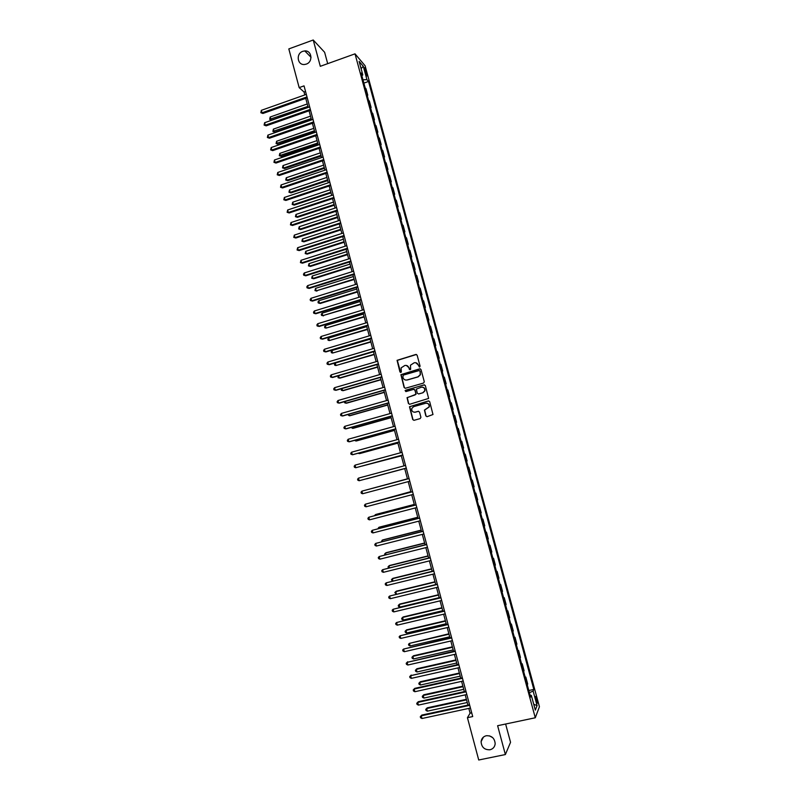 <?xml version="1.0" encoding="UTF-8"?>
<svg xmlns="http://www.w3.org/2000/svg" width="800" height="800" viewBox="0 0 800 800"><rect width="100%" height="100%" fill="white"/><g stroke="black" fill="none" stroke-linecap="round" stroke-linejoin="round"><path stroke-width="1.2" d="M419.57 367.06L420.08 366.14L417.13 355.2L415.84 354.46L397.07 360.33L399.94 371.96L401.31 372.05L401.13 367.87L404.8 365.49C406.81 365.12 408.17 365.91 408.91 367.85L409.29 369.26L410.67 369.33L410.45 365.23L414.17 362.77C416.18 362.4 417.55 363.19 418.29 365.13L419.57 367.06M486.24 735.74C483.23 736.54 481.52 738.52 481.09 741.66C481.52 747.26 484.49 749.96 490 749.77C493.07 748.95 494.8 746.93 495.18 743.71C494.65 738.17 491.67 735.51 486.24 735.74M489.39 735.82L492.72 737.66M302.83 51.31C295.65 53.56 297.32 65.52 304.67 64.47L306.26 64.11C313.25 61.95 311.95 50.29 304.79 50.92L302.83 51.31M536.83 698.94L535.84 696.41C535.3 696.25 535.39 697.69 536.12 700.74L537.12 703.27C537.66 703.43 537.56 701.98 536.83 698.94M425.83 415.91L427.13 416.67L432.99 414.51L429.69 401.69L428.39 400.94L409.49 406.73L412.73 419.56L414.02 420.31L420.18 418.6L420.92 417.28L419.51 412.06L418.22 411.31L415.17 412.16C412.59 412.29 411.47 411.05 411.79 408.44L413.68 406.64L425.67 403.27C428.18 403.12 429.33 404.32 429.1 406.88L424.43 410.08L425.83 415.91L427.01 416.69M327.69 63.66L324.62 52.28L313.23 40L320.3 66.31L355.02 53.84L535.28 717.77L497.62 725.71L505.37 754.55L478.73 760L467.43 717.69L472.71 716.56L304.04 85.87L299.16 87.61L304.05 92.01L304.83 94.93M313.23 40L288.82 48.92L299.16 87.61M423.56 383.06L424.3 381.74L421.01 369.56L419.72 368.82L400.91 374.67L404.12 387.5L405.4 388.25L423.56 383.06M425.34 385.61L428.63 398.42L409.71 404.26L408.42 403.52L407.05 397.65L415.11 394.91L415.84 393.59L414.91 390.14L413.62 389.39L405.97 391.57L405.1 390.58L424.05 384.87L425.34 385.61M364.61 69.8L366.88 76L366.25 71.71L364.57 67.67L364.61 69.8M355.02 53.84L365.1 65.76L539.43 706.75L535.28 717.77M361.88 75.77L362.8 74.93L361.14 73.04L530.61 697.1L531.33 695.38L530.12 695.31M362.8 74.93L359.12 61.41L363.3 66.31L366.93 79.65L362.97 79.79M363.87 83.1L368.52 81.47L366.93 79.65M368.52 81.47L533.83 689.43L533.13 691.08L537.08 705.58L535.33 710.11L531.33 695.38M505.37 754.55L510.55 742.3L505.62 724.03M468.82 708.4L470.1 713.19L467.43 717.69M305.74 98.34L308.17 107.41M309.07 110.8L311.51 119.92M312.41 123.28L314.86 132.45M315.75 135.79L318.22 145M319.1 148.31L321.58 157.57M322.45 160.86L324.94 170.17M325.81 173.42L328.32 182.78M329.18 186.01L331.69 195.42M332.55 198.62L335.08 208.08M335.93 211.26L338.47 220.76M339.31 223.91L341.86 233.46M342.7 236.58L345.26 246.18M346.09 249.28L348.67 258.93M349.49 262L352.08 271.69M352.9 274.74L355.5 284.48M356.31 287.5L358.93 297.3M359.73 300.29L362.36 310.13M363.15 313.09L365.79 322.98M366.58 325.92L369.24 335.86M370.01 338.77L372.68 348.76M373.46 351.64L376.14 361.68M376.9 364.54L379.6 374.63M380.36 377.46L383.07 387.6M383.81 390.4L386.54 400.59M387.28 403.36L390.02 413.6M390.75 416.34L393.5 426.63M394.23 429.35L396.99 439.69M397.71 442.38L400.49 452.77M401.2 455.43L403.99 465.87M404.69 468.51L407.49 478.98M408.2 481.63L411 492.1M411.72 494.78L414.51 505.24M415.24 507.96L418.03 518.4M418.77 521.16L421.56 531.58M422.3 534.38L425.09 544.79M425.84 547.62L428.62 558.02M429.39 560.89L432.17 571.27M432.94 574.18L435.72 584.55M436.5 587.5L439.27 597.85M440.07 600.84L442.83 611.17M443.64 614.2L446.4 624.52M447.22 627.59L449.97 637.89M450.8 641L453.55 651.29M454.4 654.43L457.14 664.7M457.99 667.89L460.73 678.14M461.6 681.37L464.33 691.61M465.21 694.87L467.94 705.1M305.54 91.48L304.05 92.01M471.71 712.84L470.1 713.19M367.21 95.4L367.77 95.2L366.04 88.8L365.16 87.83M370.56 107.71L371.12 107.52L369.38 101.11L368.51 100.18M373.91 120.05L374.47 119.86L372.73 113.44L371.87 112.54M377.26 132.41L377.83 132.21L376.08 125.78L375.23 124.92M380.62 144.78L381.19 144.59L379.44 138.15L378.6 137.33M383.99 157.18L384.56 156.99L382.8 150.54L381.97 149.76M387.36 169.6L387.93 169.41L386.17 162.95L385.35 162.2M390.74 182.04L391.31 181.85L389.55 175.38L388.74 174.67M394.12 194.5L394.69 194.32L392.93 187.83L392.13 187.16M397.51 206.98L398.08 206.8L396.32 200.31L395.53 199.67M400.91 219.49L401.48 219.3L399.71 212.8L398.93 212.2M404.31 232.01L404.88 231.83L403.11 225.31L402.34 224.76M407.72 244.56L408.29 244.38L406.52 237.85L405.75 237.33M411.13 257.12L411.7 256.95L409.93 250.41L409.18 249.93M414.55 269.71L415.12 269.53L413.34 262.99L412.6 262.54M417.97 282.32L418.55 282.15L416.77 275.59L416.03 275.18M421.4 294.95L421.98 294.78L420.19 288.21L419.47 287.84M424.84 307.61L425.41 307.43L423.63 300.85L422.92 300.52M428.28 320.28L428.86 320.11L427.07 313.51L426.36 313.23M431.73 332.97L432.31 332.8L430.51 326.2L429.82 325.95M435.18 345.69L435.76 345.52L433.96 338.91L433.28 338.7M438.64 358.43L439.22 358.26L437.42 351.64L436.75 351.47M442.11 371.19L442.69 371.03L440.88 364.39L440.22 364.26M445.58 383.97L446.16 383.81L444.35 377.16L443.7 377.07M449.05 396.78L449.64 396.61L447.83 389.95L447.19 389.9M452.54 409.6L453.12 409.44L451.31 402.77L450.68 402.76M456.03 422.45L456.61 422.29L454.8 415.61L454.18 415.64M459.52 435.32L460.11 435.16L458.29 428.47L457.68 428.54M463.61 448.06L463.02 448.19L463.61 448.06L461.79 441.35L461.19 441.46M466.53 461.15L467.12 460.97L465.29 454.25L464.7 454.41M468.21 467.34L468.8 467.18L468.22 467.37M470.06 474.13L470.63 473.91L468.8 467.18M471.73 480.28L472.32 480.13L471.75 480.36M473.59 487.13L474.15 486.87L472.32 480.13M475.25 493.25L475.84 493.1L475.29 493.38M477.13 500.15L477.68 499.86L475.84 493.1M478.78 506.25L479.37 506.09L478.83 506.41M480.67 513.2L481.21 512.86L479.37 506.09M482.32 519.26L482.91 519.11L482.37 519.47M484.22 526.27L484.75 525.89L482.91 519.11M485.86 532.3L486.45 532.15L485.92 532.55M487.77 539.36L488.29 538.94L486.45 532.15M489.4 545.36L490 545.21L489.48 545.65M491.33 552.47L491.84 552.01L490 545.21M492.95 558.44L493.55 558.29L493.05 558.78M494.9 565.61L495.4 565.11L493.55 558.29M496.51 571.54L497.11 571.4L496.62 571.92M498.48 578.77L498.96 578.22L497.11 571.4M500.08 584.67L500.67 584.53L500.19 585.09M502.05 591.95L502.53 591.36L500.67 584.53M503.65 597.82L504.25 597.68L503.78 598.29M505.64 605.16L506.11 604.53L504.25 597.68M507.23 610.99L507.82 610.85L507.36 611.5M509.23 618.39L509.69 617.71L507.82 610.85M510.81 624.19L511.41 624.05L510.96 624.74M512.83 631.64L513.27 630.92L511.41 624.05M514.4 637.41L515 637.27L514.56 638.01M516.44 644.91L516.87 644.16L515 637.27M517.99 650.65L518.6 650.52L518.17 651.29M520.05 658.21L520.47 657.41L518.6 650.52M521.6 663.92L522.2 663.78L521.78 664.6M523.67 671.53L524.08 670.69L522.2 663.78M525.21 677.2L525.81 677.07L525.4 677.94M527.29 684.88L527.69 683.99L525.81 677.07M528.82 690.51L533.83 689.43M367.77 95.2L366.9 94.25M371.12 107.52L370.25 106.6M374.47 119.86L373.62 118.98M377.83 132.21L376.98 131.37M381.19 144.59L380.35 143.79M384.56 156.99L383.73 156.23M387.93 169.41L387.11 168.68M391.31 181.85L390.5 181.16M394.69 194.32L393.9 193.66M398.08 206.8L397.3 206.18M401.48 219.3L400.7 218.73M404.88 231.83L404.11 231.29M408.29 244.38L407.53 243.88M411.7 256.95L410.96 256.48M415.12 269.53L414.39 269.11M418.55 282.15L417.82 281.76M421.98 294.78L421.26 294.43M425.41 307.43L424.71 307.13M428.86 320.11L428.16 319.84M432.31 332.8L431.62 332.58M435.76 345.52L435.08 345.33M439.22 358.26L438.55 358.11M442.69 371.03L442.03 370.92M446.16 383.81L445.51 383.74M449.64 396.61L449 396.59M453.12 409.44L452.5 409.45M456.61 422.29L456 422.34M460.11 435.16L459.5 435.26M529.41 692.68L533.13 691.08M361.08 68.63L363.3 66.31M537.08 705.58L533.76 704.31M419.37 367.09L418.51 365.17L415.78 362.72M406.36 365.43L409.14 367.88L410 369.8M416.46 354.48L397.32 360.38L400.67 372.51M420.28 368.82L401.15 374.7L404.36 387.52L405.17 388.28M419.9 371.11L419 370.59L403.08 375.18L402.97 377.59C403.7 379.53 405.07 380.32 407.07 379.96L417.96 376.83L420.22 374.69L420.12 371.14L419.42 370.59M405.95 380.08L407.07 379.96M420.12 371.14L420.44 374.72L418.18 376.86L407.31 379.98M414.09 389.37L415.14 390.15L416.05 394.25L407.29 397.66L408.66 403.52L409.54 404.3M424.54 384.85L405.82 390.15L405.85 391.6M422.77 392.74L424.69 390.88C424.97 388.29 423.83 387.06 421.28 387.21L416.35 389.09L417.26 393.19L418.54 393.94L422.99 392.75L424.91 390.9C425.27 388.79 424.43 387.53 422.37 387.13M422.99 392.75L418.77 393.95M426.56 403.17C428.7 403.46 429.62 404.7 429.32 406.88L424.65 410.07L426.05 415.9M414.61 412.26L415.17 412.16M418.59 411.27L415.39 412.16M428.81 400.91L409.72 406.73L412.96 419.55L413.92 420.34M307.24 103.96L270.19 117.01L270.83 119.43L271.69 120.07L308.13 107.27M271.69 120.07L269.68 119.32L307.9 106.39M269.68 119.32L270.19 117.01M306.99 96.9L262 112.81L261.35 110.33L306.32 94.4M307.24 97.81L262.9 113.48L260.84 112.71L261.35 110.33M262.9 113.48L260.84 112.71M310.5 116.15L273.39 129.12L274.03 131.54L274.89 132.16L311.38 119.44M274.89 132.16L272.88 131.42L311.16 118.59M272.88 131.42L273.39 129.12M313.77 128.37L276.6 141.25L277.24 143.67L278.09 144.27L314.64 131.63M278.09 144.27L276.08 143.55L314.42 130.81M276.08 143.55L276.6 141.25M317.04 140.6L279.81 153.39L280.46 155.83L281.3 156.39L317.91 143.84M281.3 156.39L279.3 155.69L317.69 143.05M279.3 155.69L279.81 153.39M310.33 109.39L265.27 125.19L264.62 122.72L309.66 106.89M310.57 110.28L266.17 125.84L264.1 125.08L264.62 122.72M266.17 125.84L264.1 125.08M313.68 121.91L268.55 137.6L267.89 135.12L313.01 119.4M313.91 122.76L269.44 138.22L267.38 137.48L267.89 135.12M269.44 138.22L267.38 137.48M317.03 134.44L271.83 150.03L271.18 147.55L316.36 131.93M317.25 135.27L272.71 150.62L270.65 149.9L271.18 147.55M272.71 150.62L270.65 149.9M320.32 152.86L283.03 165.56L283.68 168L284.51 168.54L321.18 156.07M284.51 168.54L282.51 167.85L283.68 168L320.97 155.31M282.51 167.85L283.03 165.56M320.39 147L275.12 162.48L274.46 159.99L319.72 144.49M320.6 147.8L275.99 163.05L273.94 162.33L274.46 159.99M275.99 163.05L273.94 162.33M323.6 165.13L286.26 177.75L286.9 180.19L287.73 180.7L324.45 168.32M287.73 180.7L285.73 180.03L286.9 180.19L324.26 167.59M285.73 180.03L286.26 177.75M326.89 177.43L289.49 189.96L290.13 192.41L290.96 192.89L327.73 180.59M290.96 192.89L288.96 192.23L290.13 192.41L327.54 179.89M288.96 192.23L289.49 189.96M330.18 189.75L292.72 202.19L293.37 204.64L294.19 205.1L331.02 192.89M294.19 205.1L292.19 204.45L293.37 204.64L330.84 192.21M292.19 204.45L292.72 202.19M333.48 202.09L295.96 214.44L296.61 216.89L297.42 217.32L334.31 205.2M297.42 217.32L295.43 216.69L296.61 216.89L334.14 204.56M295.43 216.69L295.96 214.44M336.78 214.44L299.21 226.71L299.86 229.17L300.66 229.57L337.61 217.53M300.66 229.57L298.67 228.95L299.86 229.17L337.44 216.92M298.67 228.95L299.21 226.71M323.75 159.58L278.41 174.96L277.76 172.46L323.08 157.06M323.96 160.35L279.28 175.49L277.23 174.79L277.76 172.46M279.28 175.49L277.23 174.79M327.12 172.18L281.71 187.45L281.05 184.95L326.45 169.66M327.32 172.92L282.57 187.95L280.52 187.27L281.05 184.95M282.57 187.95L280.52 187.27M330.5 184.8L285.02 199.96L284.36 197.46L329.82 182.28M330.69 185.51L285.87 200.44L283.82 199.77L284.36 197.46M285.87 200.44L283.82 199.77M333.88 197.45L288.33 212.5L287.67 209.99L333.2 194.92M334.06 198.13L289.17 212.95L287.13 212.3L287.67 209.99M289.17 212.95L287.13 212.3M337.27 210.12L291.64 225.05L290.98 222.54L336.59 207.58M337.44 210.76L292.48 225.47L290.44 224.84L290.98 222.54M292.48 225.47L290.44 224.84M340.09 226.82L302.46 239L303.11 241.46L303.91 241.84L340.91 229.89M303.91 241.84L301.92 241.24L303.11 241.46L340.75 229.3M301.92 241.24L302.46 239M340.66 222.8L294.97 237.63L294.3 235.11L339.98 220.26M340.83 223.42L295.8 238.02L293.76 237.4L294.3 235.11M295.8 238.02L293.76 237.4M343.4 239.22L305.72 251.31L306.37 253.78L307.16 254.12L344.22 242.26M307.16 254.12L305.18 253.54L306.37 253.78L344.07 241.71M305.18 253.54L305.72 251.31M344.06 235.51L298.29 250.23L297.63 247.71L343.38 232.97M344.22 236.1L299.12 250.59L297.08 249.99L297.63 247.71M299.12 250.59L297.08 249.99M346.72 251.64L308.98 263.65L309.63 266.11L310.42 266.43L347.53 254.66M310.42 266.43L308.43 265.86L309.63 266.11L347.39 254.13M308.43 265.86L308.98 263.65M347.47 248.24L301.63 262.85L300.96 260.32L346.78 245.7M347.61 248.8L302.44 263.18L300.41 262.6L300.96 260.32M302.44 263.18L300.41 262.6M350.05 264.09L312.25 276L312.9 278.47L313.68 278.76L350.85 267.07M313.68 278.76L311.7 278.21L312.9 278.47L350.72 266.58M311.7 278.21L312.25 276M350.88 261L304.96 275.49L304.3 272.96L350.19 258.45M351.02 261.52L305.77 275.8L303.74 275.23L303.47 274.21L304.3 272.96M305.77 275.8L303.74 275.23M353.38 276.55L315.52 288.37L316.18 290.85L354.17 279.51M316.94 291.11L314.97 290.57L316.18 290.85L354.05 279.04M314.97 290.57L315.52 288.37M354.29 273.77L308.31 288.16L307.64 285.62L353.61 271.22M354.42 274.26L309.11 288.43L307.08 287.88L306.81 286.86L307.64 285.62M309.11 288.43L307.08 287.88M356.72 289.03L318.8 300.76L319.46 303.24L320.22 303.48L357.5 291.97M320.22 303.48L318.25 302.95L319.46 303.24L357.39 291.53M318.25 302.95L317.98 301.96L318.8 300.76M357.71 286.57L311.66 300.84L310.99 298.3L357.03 284.01M357.84 287.03L312.45 301.09L310.43 300.55L310.16 299.53L310.99 298.3M312.45 301.09L310.43 300.55M360.06 301.54L322.09 313.18L322.74 315.66L360.84 304.45M323.5 315.87L321.53 315.36L322.74 315.66L360.73 304.04M321.53 315.36L321.26 314.37L322.09 313.18M363.41 314.06L325.37 325.61L326.03 328.1L364.18 316.95M325.37 325.61L324.55 326.79L324.81 327.79L326.03 328.1L364.08 316.57M366.76 326.61L328.67 338.07L329.33 340.56L367.53 329.47M328.67 338.07L327.84 339.24L328.1 340.23L329.33 340.56L367.43 329.12M370.12 339.18L331.97 350.54L332.63 353.04L370.88 342.01M331.97 350.54L331.14 351.7L331.4 352.7L332.63 353.04L370.79 341.69M373.49 351.76L335.28 363.04L335.94 365.54L374.24 354.57M335.28 363.04L334.44 364.19L334.7 365.19L335.94 365.54L374.16 354.28M338.63 375.72L339.25 378.06L339.97 378.13L377.6 367.15M338.42 375.78L338.01 377.7L339.25 378.06L377.53 366.9M342.02 388.54L342.57 390.61L343.28 390.64L380.97 379.76M341.45 388.71L341.33 390.23L342.57 390.61L380.91 379.53M345.42 401.39L345.89 403.17L346.6 403.18L384.35 392.39M344.46 401.66L344.65 402.78L345.89 403.17L384.29 392.19M348.83 414.26L349.22 415.76L349.92 415.73L387.73 405.03M347.76 414.56L349.22 415.76L387.68 404.87M352.24 427.14L352.56 428.36L353.25 428.31L391.11 417.7M351.17 427.44L352.56 428.36L391.08 417.57M355.65 440.06L355.9 440.99L356.58 440.91L394.51 430.39M354.58 440.35L355.9 440.99L394.48 430.29M359.07 452.99L359.92 453.53L397.9 443.1M358.13 453.25L359.25 453.64L397.89 443.03M362.5 465.94L401.31 455.84M361.98 466.09L401.3 455.8M366.62 478.83L404.72 468.59L366.62 478.83M407.45 478.81L368.69 489.32M407.45 478.83L368.47 489.38M410.87 491.61L372.13 502.34M410.88 491.65L371.5 502.5M414.3 504.42L376.03 514.4L375.58 515.38M414.32 504.5L375.39 514.65L374.52 515.65M417.73 517.26L379.4 527.14L378.77 527.42L379.04 528.44M417.76 517.37L378.77 527.42L377.96 528.72M361.14 299.39L315.01 313.55L314.34 311L360.46 296.82M361.26 299.82L315.8 313.76L313.78 313.24L313.51 312.22L314.34 311M315.8 313.76L313.78 313.24M364.58 312.23L318.38 326.28L317.7 323.73L363.89 309.66M364.68 312.63L319.16 326.46L317.13 325.96L316.86 324.94L317.7 323.73M368.02 325.1L321.74 339.03L321.07 336.48L367.33 322.52M368.11 325.46L322.52 339.18L320.5 338.69L320.23 337.67L321.07 336.48M371.46 337.98L325.12 351.8L324.44 349.24L370.77 335.4M371.55 338.31L325.88 351.93L323.86 351.45L323.59 350.43L324.44 349.24M374.92 350.89L328.49 364.59L327.82 362.03L374.22 348.31M375 351.19L329.25 364.69L327.24 364.23L326.97 363.21L327.82 362.03M378.37 363.82L331.88 377.41L331.2 374.84L377.68 361.23M378.45 364.09L332.63 377.48L330.62 377.03L330.35 376.01L331.2 374.84M381.84 376.77L335.27 390.25L334.59 387.68L381.14 374.18M381.9 377.01L336.01 390.28L334 389.86L333.73 388.83L334.59 387.68M385.31 389.75L338.66 403.11L337.98 400.53L384.61 387.15M385.36 389.95L339.4 403.11L337.4 402.71L337.12 401.68L337.98 400.53M388.78 402.75L342.07 415.99L341.39 413.41L388.09 400.15M388.83 402.92L342.8 415.96L340.79 415.57L340.52 414.54L341.39 413.41M392.27 415.77L345.47 428.89L344.79 426.31L391.57 413.16M392.3 415.91L346.2 428.84L344.2 428.46L343.92 427.43L344.79 426.31M395.75 428.81L348.89 441.82L348.2 439.23L395.06 426.2M395.78 428.92L349.6 441.73L347.6 441.38L347.33 440.34L348.2 439.23M399.25 441.88L352.31 454.77L351.62 452.18L398.55 439.26M399.27 441.95L353.02 454.65L351.02 454.31L350.75 453.28L351.62 452.18M402.75 454.96L355.73 467.74L355.05 465.14L402.05 452.35M402.76 455.01L355.73 467.74L354.44 467.27L354.17 466.23L355.05 465.14M358.48 478.13L357.59 479.21L357.87 480.25L359.16 480.73L406.26 468.09L359.16 480.73L358.48 478.13L405.55 465.45M409.06 478.56L361.91 491.14L409.06 478.58M362.6 493.75L361.3 493.25L361.02 492.21L361.91 491.14L362.6 493.75L409.77 481.21M412.57 491.68L365.35 504.18L412.58 491.73M366.04 506.79L364.74 506.28L364.46 505.23L365.35 504.18L366.04 506.79L413.29 494.37M416.08 504.83L368.8 517.23L416.11 504.91M369.49 519.85L368.18 519.32L367.91 518.28L368.8 517.23L369.49 519.85L416.81 507.55M419.6 517.99L372.26 530.31L419.63 518.11M372.95 532.93L371.63 532.39L371.36 531.35L372.26 530.31L372.95 532.93L420.34 520.75M421.16 530.12L382.78 539.91L382.15 540.22L382.5 541.53M421.2 530.26L382.15 540.22L381.42 541.8M423.13 531.18L375.72 543.41L423.17 531.33M376.41 546.04L375.09 545.48L374.81 544.44L375.72 543.41L376.41 546.04L423.88 533.98M424.61 543L386.16 552.69L385.54 553.04L385.97 554.64M424.65 543.18L385.54 553.04L384.65 554.03L384.88 554.91M426.66 544.39L379.18 556.54L426.71 544.58M379.88 559.17L378.55 558.6L378.27 557.55L379.18 556.54L379.88 559.17L427.42 547.23M428.06 555.9L389.55 565.5L388.94 565.87L389.44 567.77M428.11 556.11L388.94 565.87L388.04 566.85L388.56 567.99M430.2 557.63L382.65 569.69L430.26 557.84M383.35 572.32L382.02 571.74L381.74 570.68L382.65 569.69L383.35 572.32L430.97 560.5M431.51 568.83L392.95 578.33L392.34 578.73L392.92 580.92M431.58 569.07L392.34 578.73L391.44 579.7L392.42 581.04M433.75 570.88L386.13 582.86L433.82 571.14M386.83 585.49L385.49 584.9L385.22 583.84L386.13 582.86L386.83 585.49L434.53 573.8M434.97 581.78L396.35 591.18L395.75 591.62L396.41 594.1M435.05 582.05L395.75 591.62L394.84 592.57L396.28 594.13M437.3 584.17L389.62 596.05L437.38 584.45M390.31 598.69L388.97 598.08L388.7 597.02L389.62 596.05L390.31 598.69L438.09 587.12M438.44 594.75L399.75 604.06L399.16 604.52L399.85 607.1L439.22 597.65M438.52 595.05L399.16 604.52L398.25 605.47L398.53 606.5L399.85 607.1M440.86 597.47L393.11 609.26L440.94 597.79M393.8 611.91L392.46 611.29L392.18 610.23L393.11 609.26L393.8 611.91L441.66 600.46M441.91 607.74L403.16 616.95L402.58 617.45L403.27 620.03L442.7 610.68M442 608.07L402.58 617.45L401.67 618.38L401.94 619.41L403.27 620.03M444.42 610.8L396.6 622.5L444.52 611.15M397.3 625.15L395.95 624.52L395.67 623.46L396.6 622.5L397.3 625.15L445.23 613.83M445.39 620.75L406.58 629.87L406.01 630.39L406.69 632.99L446.19 623.73M445.49 621.12L406.01 630.39L405.09 631.32L405.37 632.35L406.69 632.99M447.99 624.15L400.1 635.77L448.1 624.54M400.81 638.42L399.45 637.77L399.17 636.71L400.1 635.77L400.81 638.42L448.81 627.22M448.88 633.79L409.44 643.36L410.13 645.96L449.68 636.81M448.98 634.19L409.44 643.36L408.52 644.28L408.79 645.31L410.13 645.96M451.57 637.52L403.61 649.05L451.68 637.94M404.32 651.71L402.96 651.04L402.68 649.98L403.61 649.05L404.32 651.71L452.4 640.63M452.37 646.85L413.44 655.77L412.88 656.35L413.56 658.96L453.18 649.9M452.48 647.28L412.88 656.35L411.95 657.26L413.44 655.77M413.56 658.96L412.23 658.3L411.95 657.26M455.15 650.92L407.13 662.36L455.27 651.38M407.83 665.02L406.47 664.34L406.19 663.28L407.13 662.36L407.83 665.02L455.99 654.07M406.19 663.28L407.71 661.75M455.86 659.93L416.87 668.75L416.32 669.37L417.01 671.97L456.69 663.02M455.99 660.4L416.32 669.37L415.39 670.26L416.87 668.75M417.01 671.97L415.67 671.3L415.39 670.26M459.37 673.03L420.31 681.76L419.77 682.41L420.46 685.02L460.2 676.16M459.5 673.53L419.77 682.41L418.84 683.28L420.31 681.76M420.46 685.02L419.11 684.33L418.84 683.28M462.88 686.16L423.76 694.79L423.22 695.46L423.91 698.08L463.72 689.33M463.02 686.69L423.22 695.46L422.29 696.33L423.76 694.79M423.91 698.08L422.56 697.38L422.29 696.33M466.39 699.31L427.21 707.84L426.68 708.54L427.38 711.16L467.25 702.51M466.54 699.87L426.68 708.54L425.74 709.4L427.21 707.84M427.38 711.16L426.02 710.45L425.74 709.4M458.74 664.34L410.65 675.69L458.87 664.83M411.35 678.36L409.98 677.66L409.7 676.6L410.65 675.69L411.35 678.36L459.59 667.53M409.7 676.6L411.23 675.05M462.34 677.79L414.75 688.37L414.17 689.05L462.48 678.31M414.88 691.72L413.51 691.01L413.23 689.94L414.17 689.05L414.88 691.72L463.2 681.01M413.23 689.94L414.75 688.37M465.94 691.26L418.27 701.71L417.71 702.42L466.09 691.82M418.41 705.1L417.04 704.38L416.75 703.31L417.71 702.42L418.41 705.1L466.81 694.52M416.75 703.31L418.27 701.71M469.55 704.75L421.8 715.08L421.25 715.83L469.71 705.35M421.96 718.51L420.57 717.77L420.29 716.7L421.25 715.83L421.96 718.51L470.43 708.05M420.29 716.7L421.8 715.08M365.23 72.07L366.25 71.71M365.94 74.18L366.84 73.86M483.42 737.1L481.09 741.66M311.04 57.3L304.79 50.92"/></g></svg>
